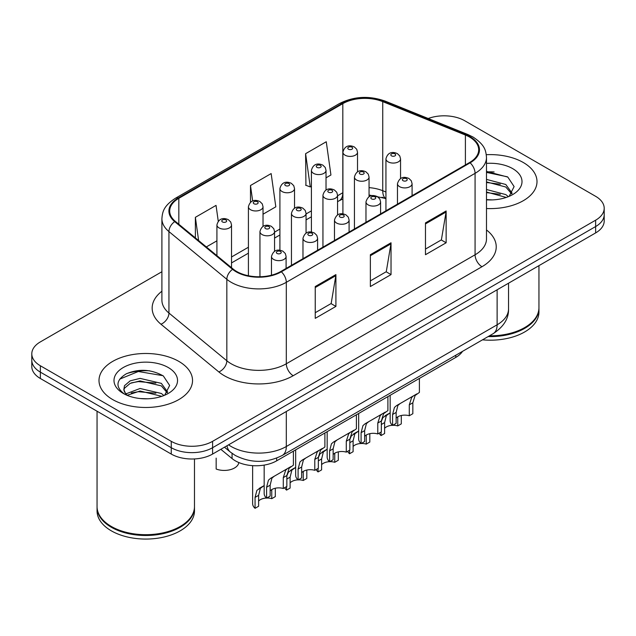 <?xml version="1.0" encoding="UTF-8"?>
<svg xmlns="http://www.w3.org/2000/svg" width="636" height="636" viewBox="0 0 636 636"><rect width="100%" height="100%" fill="white"/><g stroke="black" fill="none" stroke-linecap="round" stroke-linejoin="round"><path stroke-width="0.95" d="M385.941 198.782L383.635 197.852A38.971 22.498 0 0 0 382.013 197.224M462.499 351.374A29.232 16.878 180 0 1 455.774 357.416L276.676 460.822A29.232 16.878 180 0 1 232.068 458.572L220.835 449.31M523.301 162.514A46.77 26.998 0 0 0 486.302 154.699A46.77 26.998 0 0 1 523.301 162.514A46.77 26.998 0 0 1 536.999 181.602A46.77 26.998 0 0 0 523.301 162.514M178.835 361.391A46.77 26.998 0 0 0 127.868 355.54A46.77 26.998 0 0 0 99.001 380.479A46.77 26.998 0 0 0 112.699 399.575A46.77 26.998 0 0 0 163.667 405.426A46.77 26.998 0 0 0 192.533 380.479A46.77 26.998 0 0 0 178.835 361.391A46.77 26.998 0 0 0 127.868 355.54A46.77 26.998 0 0 0 99.001 380.479A46.77 26.998 0 0 0 112.699 399.575A46.77 26.998 0 0 0 163.667 405.426A46.77 26.998 0 0 0 192.533 380.479A46.77 26.998 0 0 0 178.835 361.391M469.567 137.058A31.18 17.999 180 0 1 478.693 149.786A31.18 17.999 180 0 1 469.567 162.514L280.794 271.493A31.18 17.999 180 0 1 233.213 269.092L175.329 221.368A31.18 17.999 180 0 1 169.693 211.041A31.18 17.999 180 0 1 178.827 198.313L342.812 103.636A31.18 17.999 180 0 1 382.737 101.625L465.401 135.039A31.18 17.999 180 0 1 469.567 137.058M470.115 136.74A31.959 18.452 0 0 0 465.846 134.673L383.19 101.251A31.959 18.452 0 0 0 342.263 103.318L178.271 197.995A31.959 18.452 0 0 0 174.693 221.63L232.577 269.354A31.959 18.452 0 0 0 281.351 271.81L470.115 162.832A31.959 18.452 0 0 0 470.115 136.74M161.902 271.731L40.362 341.898A29.232 16.878 0 0 0 31.8 353.831L31.8 366.559A29.232 16.878 0 0 0 40.362 378.492L171.259 454.064L171.259 447.704A29.232 16.878 0 0 0 212.591 447.704L595.638 226.551A29.232 16.878 0 0 0 604.2 214.618A29.232 16.878 0 0 1 595.638 226.551L212.591 447.704A29.232 16.878 0 0 1 171.259 447.704L40.362 372.132L171.259 447.704L171.259 441.336A29.232 16.878 0 0 0 212.591 441.336L595.638 220.191A29.232 16.878 0 0 0 604.2 208.258A29.232 16.878 0 0 0 595.638 196.325L464.741 120.753A29.232 16.878 0 0 0 428.211 118.511M31.8 360.199A29.232 16.878 0 0 0 40.362 372.132A29.232 16.878 0 0 1 31.8 360.199M315.241 286.534L315.241 318.35L335.911 306.417L335.911 274.601L315.241 286.534M315.241 312.705L331.165 303.515L335.832 275.658A7.791 4.5 -120 0 0 335.911 274.601M331.022 303.595L335.911 306.417M425.476 222.894L425.476 254.71L446.138 242.777L446.138 210.961L425.476 222.894M425.476 249.066L441.392 239.875L446.059 212.019A7.791 4.5 -120 0 0 446.138 210.961M441.249 239.955L446.138 242.777M370.359 254.71L370.359 286.534L391.029 274.601L391.029 242.777L370.359 254.71M370.359 280.889L386.275 271.699L390.941 243.834A7.791 4.5 -120 0 0 391.029 242.777M386.139 271.779L391.029 274.601M486.492 208.521A46.77 26.998 0 0 0 536.999 181.602A46.77 26.998 0 0 1 486.492 208.521M31.8 353.831A29.232 16.878 0 0 0 40.362 365.764L171.259 441.336M326.022 177.834L330.935 174.995L326.268 141.749L305.598 153.681L305.932 185.315M218.259 221.233L216.041 205.388L195.371 217.321L195.371 237.888M263.026 214.205L275.817 206.819L271.151 173.572L250.489 185.505L250.489 202.296M250.489 185.505L252.659 201.008M305.598 153.681L310.265 186.928L311.409 186.269M310.265 186.928L305.598 185.187M206.334 246.935L216.916 240.829M195.371 217.321L198.631 240.583M149.667 370.82A38.971 22.498 0 0 0 126.858 373.539M494.132 171.951A38.971 22.498 0 0 0 486.492 171.935M171.259 454.064A29.232 16.878 0 0 0 212.591 454.064L595.638 232.919A29.232 16.878 0 0 0 604.2 220.986L604.2 208.258M396.141 418.154A9.747 5.629 180 0 1 409.282 415.761L409.282 404.854L411.667 397.484L413.352 395.918L400.147 403.542L397.89 405.434L396.141 412.438L396.141 423.353L392.587 425.405A14.612 8.435 180 0 1 390.162 420.754L390.162 395.298M392.587 425.405L392.587 414.489L394.447 407.422L396.602 405.585L414.521 395.242M419.394 378.428L419.394 392.428L415.109 395.497L412.836 402.803L412.836 413.71L409.282 415.761M396.602 405.585L400.147 403.542L396.602 405.585M392.778 425.293A9.747 5.629 180 0 1 397.746 425.921L397.746 416.858M384.605 428.306A9.747 5.629 180 0 1 392.476 425.301M381.338 421.326L382.912 417.582L390.162 412.804L386.354 415.594L384.605 422.598L384.605 433.513L381.051 435.565A14.612 8.435 180 0 1 379.159 433.156M401.3 415.499L401.3 423.87L397.746 425.921M381.051 435.565L381.051 432.059M388.612 413.694L385.066 415.745M364.643 436.336A9.747 5.629 180 0 1 377.784 433.951L377.784 423.035L380.169 415.666L381.854 414.1L368.649 421.724L366.392 423.624L364.643 430.628L364.643 441.535L361.089 443.586A14.612 8.435 180 0 1 358.664 438.935L358.664 413.487M361.089 443.586L361.089 432.679L362.949 425.611L365.104 423.767L383.023 413.424M387.896 396.61L387.896 410.61L383.611 413.678L381.338 420.984L381.338 431.9L377.784 433.951M365.104 423.767L368.649 421.724L365.104 423.767M333.145 454.517A9.747 5.629 180 0 1 346.286 452.132L346.286 441.225L348.671 433.855L350.356 432.289L337.152 439.905L334.894 441.805L333.145 448.809L333.145 459.725L329.591 461.776A14.612 8.435 180 0 1 327.166 457.125L327.166 431.669M329.591 461.776L329.591 450.86L331.451 443.793L333.606 441.956L351.525 431.606M356.399 414.791L356.399 428.799L352.113 431.86L349.84 439.174L349.84 450.081L346.286 452.132M333.606 441.956L337.152 439.905L333.606 441.956M301.647 472.707A9.747 5.629 180 0 1 314.788 470.322L314.788 459.407L317.173 452.037L318.859 450.471L305.654 458.095L303.396 459.995L301.647 466.999L301.647 477.906L298.093 479.957A14.612 8.435 180 0 1 295.668 475.307L295.668 449.859M298.093 479.957L298.093 469.05L299.954 461.982L302.108 460.138L320.027 449.795M324.901 432.981L324.901 446.981L320.616 450.05L318.342 457.356L318.342 468.271L314.788 470.322M302.108 460.138L305.654 458.095L302.108 460.138M270.149 490.889A9.747 5.629 180 0 1 283.29 488.504L283.29 477.596L285.675 470.219L287.361 468.653L274.156 476.277L271.898 478.177L270.149 485.181L270.149 496.096L266.595 498.147A14.612 8.435 180 0 1 264.171 493.488L264.171 465.091M266.595 498.147L266.595 487.232L268.456 480.164L270.61 478.328L288.529 467.977M293.403 451.163L293.403 465.17L289.118 468.231L286.844 475.545L286.844 486.453L283.29 488.504M270.61 478.328L274.156 476.277L270.61 478.328M361.28 443.475A9.747 5.629 180 0 1 366.249 444.111L366.249 435.04M353.107 446.496A9.747 5.629 180 0 1 360.978 443.491M349.84 439.508L351.414 435.771L358.664 430.985L354.856 433.784L353.107 440.788L353.107 451.695L349.554 453.746A14.612 8.435 180 0 1 347.661 451.345M369.802 433.68L369.802 442.06L366.249 444.111M349.554 453.746L349.554 450.248M357.114 431.884L353.568 433.927M329.782 461.664A9.747 5.629 180 0 1 334.751 462.293L334.751 453.23M321.609 464.678A9.747 5.629 180 0 1 329.48 461.672M318.342 457.697L319.916 453.953L327.166 449.175L323.358 451.965L321.609 458.969L321.609 469.885L318.056 471.936A14.612 8.435 180 0 1 316.164 469.527M338.304 451.87L338.304 460.241L334.751 462.293M318.056 471.936L318.056 468.43M325.616 450.065L322.07 452.117M298.284 479.846A9.747 5.629 180 0 1 303.253 480.482L303.253 471.411M290.111 482.867A9.747 5.629 180 0 1 297.982 479.862M286.844 475.879L288.418 472.143L295.668 467.357L291.86 470.155L290.111 477.159L290.111 488.066L286.558 490.118A14.612 8.435 180 0 1 284.666 487.709M306.806 470.052L306.806 478.423L303.253 480.482M286.558 490.118L286.558 486.62M294.118 468.255L290.572 470.298M216.16 458.119L216.16 469.026A14.612 8.435 180 0 0 238.81 462.531M489.45 335.816A48.718 28.127 0 0 0 524.676 327.58A48.718 28.127 0 0 0 538.946 307.697L538.946 265.649M489.251 335.927A48.225 27.841 0 0 0 524.334 327.779A48.225 27.841 0 0 0 524.509 327.683M488.114 336.587A48.718 28.127 0 0 0 538.946 308.492A48.718 28.127 0 0 0 538.946 308.094M482.486 339.839A48.718 28.127 0 0 0 538.946 312.069L538.946 308.492M486.492 199.609L492.336 199.903M486.492 189.504L505.803 194.592L508.387 196.659M486.492 192.032L506.272 197.438M486.492 179.4L505.803 184.488L512.131 193.225M486.492 181.928L505.803 187.016L511.638 193.885M486.492 199.815A31.768 18.341 0 0 0 512.696 194.576A31.768 18.341 0 0 0 512.696 168.635A31.768 18.341 0 0 0 486.492 163.388M509.134 196.349L514.111 186.579L507.814 177.086L486.492 171.41M486.492 172.396L507.385 176.8M486.492 182.5L500.349 184.225M486.492 192.597L500.349 194.33M180.044 526.56A48.225 27.841 0 0 1 179.869 526.656A48.225 27.841 0 0 1 111.666 526.656L111.324 526.457A48.718 28.127 0 0 0 180.211 526.457A48.718 28.127 0 0 0 194.481 506.566L194.481 458.946M97.054 506.964A48.718 28.127 0 0 0 97.054 507.369A48.718 28.127 0 0 0 111.324 527.252A48.718 28.127 0 0 0 164.406 533.35A48.718 28.127 0 0 0 194.481 507.369A48.718 28.127 0 0 0 194.481 506.964M97.054 507.369L97.054 510.947A48.718 28.127 0 0 0 111.324 530.829A48.718 28.127 0 0 0 164.406 536.927A48.718 28.127 0 0 0 194.481 510.947L194.481 507.369M140.445 398.565L147.87 398.78M125.88 393.899L140.063 388.493L161.345 393.469L163.921 395.536M127.184 395.266L140.063 391.013L161.806 396.315M126.103 394.884L123.829 389.55A22.021 12.712 0 0 0 127.383 395.441M123.829 389.55L124.489 385.694L130.197 380.837L140.063 378.388L161.345 383.365L167.666 392.102M123.885 389.86L124.489 388.222L130.197 383.365L140.063 380.916L161.345 385.885L167.173 392.762M164.668 395.226L169.645 385.448L163.349 375.963C151.281 369.246 138.918 368.522 126.278 373.817C115.911 380.217 115.259 386.95 124.322 394.002L124.433 394.074M168.23 367.513A31.768 18.341 0 0 0 123.305 367.513A31.768 18.341 0 0 0 123.305 393.453A31.768 18.341 0 0 0 168.23 393.453A31.768 18.341 0 0 0 168.23 367.513M97.054 411.222L97.054 506.566A48.718 28.127 0 0 0 111.324 526.457L111.666 526.656M119.679 379.151L138.33 371.496L162.919 375.677M131.334 382.872L138.33 381.6L155.884 383.103M131.334 392.969L138.33 391.704L155.884 393.207M125.753 393.748L126.294 393.493M266.786 498.036A9.747 5.629 180 0 1 271.755 498.664L271.755 489.593M258.614 501.049A9.747 5.629 180 0 1 266.484 498.044M255.06 508.307L255.06 497.392L256.92 490.324L264.171 485.546L260.363 488.337L258.614 495.341L258.614 506.256L255.06 508.307A14.612 8.435 180 0 1 252.635 503.648L252.635 465.655M275.309 488.233L275.309 496.613L271.755 498.664M262.62 486.437L259.075 488.48M455.774 355.262L455.774 357.416M232.068 453.381L232.068 458.572M276.676 458.103L276.676 460.822M486.492 229.962A48.718 28.127 180 0 1 481.969 266.723L293.196 375.709A9.747 5.629 60 0 1 286.311 363.776L475.076 254.79A38.971 22.498 0 0 0 486.492 238.882L486.492 157.418A38.971 22.498 180 0 1 475.076 173.334A9.747 5.629 -120 0 0 470.115 162.832M293.196 375.709A48.718 28.127 180 0 1 224.309 375.709A48.718 28.127 180 0 1 218.848 371.949L160.964 324.225A48.718 28.127 180 0 1 161.902 291.224M231.194 363.776A38.971 22.498 0 0 0 286.311 363.776L286.311 282.312A38.971 22.498 180 0 1 226.829 279.307L168.945 231.584A38.971 22.498 180 0 1 161.902 218.681L161.902 300.144A38.971 22.498 0 0 0 168.945 313.047L226.829 360.771A38.971 22.498 0 0 0 231.194 363.776M486.492 157.418C485.864 150.724 485.244 145.151 473.057 137.05L467.937 134.562A9.747 4.563 112 0 0 465.846 134.673M467.937 134.562L385.273 101.148C369.134 95.44 353.815 96.267 339.322 103.636A9.747 5.629 60 0 1 342.263 103.318M178.271 197.995A9.747 5.629 -120 0 0 175.329 198.313C163.516 206.056 162.442 211.891 161.902 218.681M174.693 221.63A9.747 6.519 129.5 0 0 168.945 231.584L168.945 313.047A9.747 6.519 -50.5 0 1 160.964 324.225M385.273 101.148A9.747 4.563 112 0 0 383.19 101.251M232.577 269.354A9.747 6.519 129.5 0 0 226.829 279.307L226.829 360.771A9.747 6.519 -50.5 0 1 218.848 371.949M281.351 271.81A9.747 5.629 60 0 1 286.311 282.312L475.076 173.334L475.076 254.79A9.747 5.629 60 0 0 481.969 266.723M212.591 441.336L212.591 454.064M595.638 220.191L595.638 232.919M40.362 365.764L40.362 378.492M178.827 198.313L178.827 224.246M465.401 135.039L465.401 164.915M382.737 101.625L382.737 190.721A31.18 17.999 0 0 0 369.055 187.628M385.941 192.016L382.737 190.721A17.538 8.212 -68 0 0 385.941 198.551L369.055 195.006M342.907 192.684A31.18 17.999 0 0 0 342.812 192.74L337.557 195.769M342.812 103.636L342.812 192.74A17.538 10.128 60 0 1 339.179 200.761L337.557 201.699M311.409 210.866L306.059 213.958M279.912 229.055L274.561 232.14M248.414 247.237L231.528 256.984M370.359 255.72L390.941 243.834M425.476 223.904L446.059 212.019M315.241 287.544L335.832 275.658M228.578 444.834A38.971 22.498 0 0 0 231.194 446.512A38.971 22.498 0 0 0 286.311 446.512L497.121 324.797A38.971 22.498 0 0 0 508.538 308.889C508.824 318.557 503.672 326.832 493.083 333.717L282.273 455.432A19.485 11.249 60 0 0 286.311 446.512L286.311 411.508M497.121 289.793L497.121 324.797A19.485 11.249 60 0 1 493.083 333.717M226.996 445.749A19.485 13.03 129.5 0 0 230.391 452.085L224.476 447.203M399.615 186.674A7.306 4.221 180 0 1 397.468 183.693C399.336 177.69 403.16 175.957 408.932 178.478L411.293 180.791L412.088 183.693A7.306 4.221 180 0 1 407.573 187.588A7.306 4.221 180 0 1 399.615 186.674M406.499 178.716A2.433 1.407 0 0 0 403.057 178.716A2.433 1.407 0 0 0 403.057 180.704A2.433 1.407 0 0 0 406.499 180.704A2.433 1.407 0 0 0 406.499 178.716M413.352 395.918L416.89 393.867M409.282 404.854L412.836 402.803M392.587 414.489L396.141 412.438M400.553 178.517L400.553 158.849A7.306 4.221 180 0 1 396.045 162.744A7.306 4.221 180 0 1 388.079 161.83A7.306 4.221 180 0 1 385.941 158.849L385.941 210.794M391.522 155.86A2.433 1.407 0 0 0 394.964 155.86A2.433 1.407 0 0 0 394.964 153.872A2.433 1.407 0 0 0 391.522 153.872A2.433 1.407 0 0 0 391.522 155.86M384.605 422.598L381.338 424.49M357.519 171.855L357.519 152.187A7.306 4.221 180 0 1 353.012 156.082A7.306 4.221 180 0 1 345.046 155.168A7.306 4.221 180 0 1 342.907 152.187L342.907 213.855M348.488 149.206A2.433 1.407 0 0 0 351.939 149.206A2.433 1.407 0 0 0 351.939 147.218A2.433 1.407 0 0 0 348.488 147.218A2.433 1.407 0 0 0 348.488 149.206M368.109 204.856A7.306 4.221 180 0 1 365.97 201.874C367.839 195.88 371.663 194.139 377.434 196.659L379.795 198.973L380.59 201.874A7.306 4.221 180 0 1 376.075 205.77A7.306 4.221 180 0 1 368.109 204.856M375.002 196.906A2.433 1.407 0 0 0 371.559 196.906A2.433 1.407 0 0 0 371.559 198.893A2.433 1.407 0 0 0 375.002 198.893A2.433 1.407 0 0 0 375.002 196.906M381.854 414.1L385.392 412.056M377.784 423.035L381.338 420.984M361.089 432.679L364.643 430.628M336.611 223.045A7.306 4.221 180 0 1 334.472 220.056C336.341 214.062 340.165 212.329 345.936 214.849L348.297 217.154L349.092 220.056A7.306 4.221 180 0 1 344.577 223.959A7.306 4.221 180 0 1 336.611 223.045M343.504 215.087A2.433 1.407 0 0 0 340.061 215.087A2.433 1.407 0 0 0 340.061 217.075A2.433 1.407 0 0 0 343.504 217.075A2.433 1.407 0 0 0 343.504 215.087M350.356 432.289L353.894 430.238M346.286 441.225L349.84 439.174M329.591 450.86L333.145 448.809M305.113 241.227A7.306 4.221 180 0 1 302.975 238.246C304.843 232.251 308.667 230.51 314.438 233.03L316.8 235.344L317.595 238.246A7.306 4.221 180 0 1 313.079 242.141A7.306 4.221 180 0 1 305.113 241.227M312.006 233.269A2.433 1.407 0 0 0 308.563 233.269A2.433 1.407 0 0 0 308.563 235.264A2.433 1.407 0 0 0 312.006 235.264A2.433 1.407 0 0 0 312.006 233.269M318.859 450.471L322.396 448.428M314.788 459.407L318.342 457.356M298.093 469.05L301.647 466.999M273.615 259.416A7.306 4.221 180 0 1 271.477 256.427C273.345 250.433 277.169 248.7 282.94 251.22L285.302 253.525L286.097 256.427A7.306 4.221 180 0 1 281.581 260.331A7.306 4.221 180 0 1 273.615 259.416M280.508 251.459A2.433 1.407 0 0 0 277.065 251.459A2.433 1.407 0 0 0 277.065 253.446A2.433 1.407 0 0 0 280.508 253.446A2.433 1.407 0 0 0 280.508 251.459M287.361 468.653L290.898 466.609M283.29 477.596L286.844 475.545M266.595 487.232L270.149 485.181M369.055 196.699L369.055 177.031A7.306 4.221 180 0 1 364.547 180.926A7.306 4.221 180 0 1 356.581 180.012A7.306 4.221 180 0 1 354.443 177.031L354.443 228.976M360.024 174.049A2.433 1.407 0 0 0 363.466 174.049A2.433 1.407 0 0 0 363.466 172.062A2.433 1.407 0 0 0 360.024 172.062A2.433 1.407 0 0 0 360.024 174.049M353.107 440.788L349.84 442.672M337.557 214.889L337.557 195.212A7.306 4.221 180 0 1 333.049 199.116A7.306 4.221 180 0 1 325.083 198.201A7.306 4.221 180 0 1 322.945 195.212L322.945 247.165M328.526 192.231A2.433 1.407 0 0 0 331.968 192.231A2.433 1.407 0 0 0 331.968 190.244A2.433 1.407 0 0 0 328.526 190.244A2.433 1.407 0 0 0 328.526 192.231M321.609 458.969L318.342 460.862M306.059 233.07L306.059 213.402A7.306 4.221 180 0 1 301.551 217.297A7.306 4.221 180 0 1 293.586 216.383A7.306 4.221 180 0 1 291.447 213.402L291.447 265.347M297.028 210.421A2.433 1.407 0 0 0 300.47 210.421A2.433 1.407 0 0 0 300.47 208.425A2.433 1.407 0 0 0 297.028 208.425A2.433 1.407 0 0 0 297.028 210.421M290.111 477.159L286.844 479.043M326.022 190.045L326.022 170.369A7.306 4.221 180 0 1 321.514 174.272A7.306 4.221 180 0 1 313.548 173.358A7.306 4.221 180 0 1 311.409 170.369L311.409 232.037M316.99 167.387A2.433 1.407 0 0 0 320.441 167.387A2.433 1.407 0 0 0 320.441 165.4A2.433 1.407 0 0 0 316.99 165.4A2.433 1.407 0 0 0 316.99 167.387M294.524 208.226L294.524 188.558A7.306 4.221 180 0 1 290.016 192.454A7.306 4.221 180 0 1 282.05 191.539A7.306 4.221 180 0 1 279.912 188.558L279.912 250.218M285.492 185.577A2.433 1.407 0 0 0 288.943 185.577A2.433 1.407 0 0 0 288.943 183.581A2.433 1.407 0 0 0 285.492 183.581A2.433 1.407 0 0 0 285.492 185.577M263.026 226.416L263.026 206.74A7.306 4.221 180 0 1 258.518 210.643A7.306 4.221 180 0 1 250.552 209.729A7.306 4.221 180 0 1 248.414 206.74L248.414 275.746M253.995 203.759A2.433 1.407 0 0 0 257.445 203.759A2.433 1.407 0 0 0 257.445 201.771A2.433 1.407 0 0 0 253.995 201.771A2.433 1.407 0 0 0 253.995 203.759M231.528 267.708L231.528 224.929A7.306 4.221 180 0 1 227.02 228.825A7.306 4.221 180 0 1 219.054 227.911A7.306 4.221 180 0 1 216.916 224.929L216.916 255.656M222.497 221.948A2.433 1.407 0 0 0 225.947 221.948A2.433 1.407 0 0 0 225.947 219.953A2.433 1.407 0 0 0 222.497 219.953A2.433 1.407 0 0 0 222.497 221.948M274.561 251.252L274.561 231.584A7.306 4.221 180 0 1 270.054 235.487A7.306 4.221 180 0 1 262.088 234.573A7.306 4.221 180 0 1 259.949 231.584L259.949 276.755M265.53 228.602A2.433 1.407 0 0 0 268.972 228.602A2.433 1.407 0 0 0 268.972 226.615A2.433 1.407 0 0 0 265.53 226.615A2.433 1.407 0 0 0 265.53 228.602M258.614 495.341L255.06 497.392M339.322 103.636L175.329 198.313M342.907 198.925L339.179 200.761M311.409 216.797L306.059 219.889M279.912 234.986L274.561 238.071M248.414 253.168L231.528 262.914M282.273 455.432C266.595 463.31 250.91 463.31 235.233 455.432L230.391 452.085M508.538 308.889L508.538 283.203M397.468 204.132L397.468 183.693M412.088 195.697L412.088 183.693M400.553 158.849L399.766 155.947L397.405 153.634C394.4 152.187 388.103 150.692 385.941 158.849M357.519 152.187L356.732 149.285L354.371 146.972C351.374 145.533 345.078 144.03 342.907 152.187M365.97 222.322L365.97 201.874M380.59 213.887L380.59 201.874M334.472 240.503L334.472 220.056M349.092 232.068L349.092 220.056M302.975 258.693L302.975 238.246M317.595 250.25L317.595 238.246M271.477 275.197L271.477 256.427M286.097 268.44L286.097 256.427M369.055 177.031L368.268 174.129L365.907 171.815C362.902 170.376 356.605 168.874 354.443 177.031M337.557 195.212L336.77 192.311L334.409 190.005C331.404 188.558 325.107 187.064 322.945 195.212M306.059 213.402L305.272 210.5L302.911 208.187C299.906 206.748 293.609 205.245 291.447 213.402M326.022 170.369L325.235 167.467L322.873 165.161C319.876 163.714 313.58 162.22 311.409 170.369M294.524 188.558L293.737 185.656L291.375 183.343C288.378 181.904 282.082 180.401 279.912 188.558M263.026 206.74L262.239 203.838L259.878 201.532C256.88 200.086 250.584 198.591 248.414 206.74M231.528 224.929L230.741 222.028L228.38 219.714C225.383 218.275 219.086 216.773 216.916 224.929M274.561 231.584L273.774 228.682L271.413 226.376C268.408 224.929 262.111 223.435 259.949 231.584"/></g></svg>
